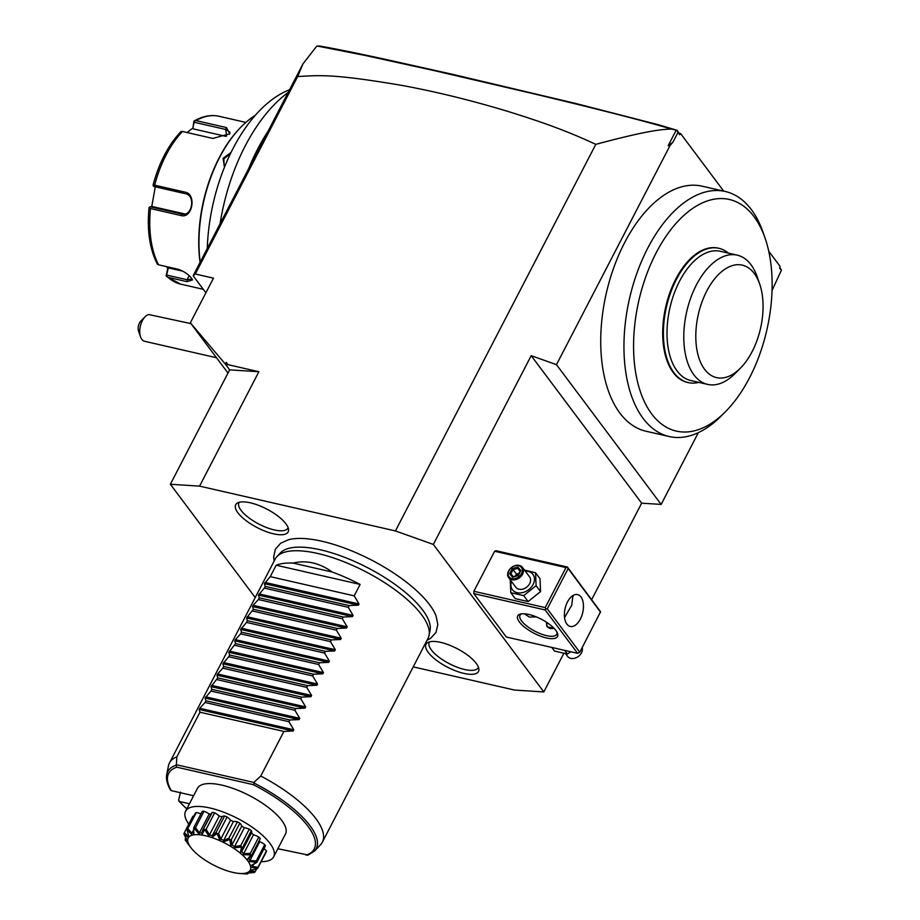 <?xml version="1.0" encoding="UTF-8"?>
<svg xmlns="http://www.w3.org/2000/svg" width="920" height="920" viewBox="0 0 920 920"><rect width="100%" height="100%" fill="white"/><g stroke="black" fill="none" stroke-linecap="round" stroke-linejoin="round"><path stroke-width="1.38" d="M413.229 666.873L514.602 690.069L543.823 691.932L433.343 544.433L395.416 530.943L199.571 486.128L170.361 484.265L255.219 597.551M274.137 561.062L273.665 557.083L275.39 549.171L280.738 543.168L288.661 539.672A89.182 31.521 27.4 0 1 361.272 555.047A89.182 31.521 27.4 0 1 429.548 604.67A89.182 31.521 27.4 0 1 436.103 616.101L437.816 624.588L435.999 632.419L430.525 638.388L427.006 640.297M476.249 663.377A29.543 10.442 27.4 0 1 478.894 669.127A29.543 10.442 27.4 0 1 458.712 671.945A29.543 10.442 27.4 0 1 428.248 652.395A29.543 10.442 27.4 0 1 427.708 642.597A29.543 10.442 27.4 0 1 451.582 646.024A29.543 10.442 27.4 0 1 476.249 663.377M237.935 512.819A29.543 10.442 27.4 0 1 237.383 503.022A29.543 10.442 27.4 0 1 261.268 506.46A29.543 10.442 27.4 0 1 285.924 523.802A29.543 10.442 27.4 0 1 288.57 529.563A29.543 10.442 27.4 0 1 268.398 532.37A29.543 10.442 27.4 0 1 237.935 512.819M433.343 544.433L531.185 355.672L641.665 503.171L591.721 599.529M543.823 691.932L563.753 653.476M473.811 593.619L506.322 637.019L577.656 653.349L545.146 609.948L473.811 593.619L473.869 591.284L494.626 551.252L496.041 550.723L567.387 567.042L565.972 567.571L545.215 607.614L545.882 608.936L547.285 608.833L579.795 652.234L577.656 653.349M531.185 355.672L556.473 364.665L661.146 504.413L641.665 503.171M768.74 251.24L780.114 266.42L779.619 268.18L781.436 270.043L779.792 267.548M723.706 191.118L680.639 133.618L679.65 134.722L677.971 132.48L672.922 142.209L670.208 145.233L556.473 364.665M781.298 270.411L772.041 290.478M698.337 432.653L661.146 504.413M765.141 238.326L763.151 232.576A125.695 69.471 102.9 0 0 725.293 191.486L702.075 186.173A125.695 69.471 102.9 0 0 624.599 242.696A125.695 69.471 102.9 0 0 646.001 431.227L669.219 436.54A125.695 69.471 102.9 0 0 721.188 415.989L725.477 411.688A118.806 65.665 102.9 0 0 749.581 377.671A118.806 65.665 102.9 0 0 765.141 238.326A118.806 65.665 102.9 0 0 656.121 252.908A118.806 65.665 102.9 0 0 643.31 399.291A118.806 65.665 102.9 0 0 725.477 411.688M317.204 46.023L365.183 55.453L434.205 70.61L535.141 94.116C600.519 109.779 645.955 121.428 671.428 129.053C661.894 129.363 647.944 130.375 595.803 144.348C569.434 132.146 546.79 123.475 507.092 111.17C470.833 100.245 435.792 91.666 401.959 85.41C330.406 73.289 319.067 75.52 297.678 76.509L302.956 63.894L316.664 46.264L319.435 46C341.504 49.829 369.38 55.901 382.49 58.707L452.433 74.29L575.644 103.454L658.352 124.717L676.994 130.295L679.236 133.296L680.639 133.618M302.956 63.894L268.065 131.215A148.085 81.846 102.9 0 0 248.676 168.613L193.142 275.758L195.304 274.01L213.486 278.162L190.348 322.805L225.308 364.044L226.159 362.399L228.102 364.688L258.877 371.726L199.571 486.128M220.064 223.824A148.085 81.846 -77.1 0 1 288.144 92.471M207.276 248.48A136.148 75.256 -77.1 0 1 286.522 91.011L289.616 89.642M255.219 115.402A108.479 59.961 102.9 0 0 241.569 126.465A108.479 59.961 102.9 0 0 200.192 262.154M224.526 167.049L223.054 158.32L231.035 152.478M241.569 126.465L240.925 127.109A107.445 59.386 102.9 0 0 200.065 262.407M245.87 122.417L219.155 116.299A86.089 47.587 102.9 0 0 196.04 120.612L226.412 127.558L229.816 133.779L212.865 138.437L182.482 131.48A86.089 47.587 102.9 0 0 154.652 185.184L185.023 192.13C196.88 193.982 192.452 219.121 180.837 215.498L150.466 208.541A86.089 47.587 102.9 0 0 158.562 264.799L177.755 269.18C183.62 271.066 188.232 274.102 191.59 278.3L192.544 279.898L187.117 281.681L167.923 277.288A86.089 47.587 102.9 0 0 180.757 284.154L203.297 289.317M158.562 264.799L157.4 264.236C149.695 249.101 146.901 230.276 149.028 207.748M149.201 207.886L150.466 208.541M192.061 278.978L187.082 279.726L166.612 275.045L166.773 276.655L180.757 284.154M166.347 266.582L167.773 268.364L166.14 275.908L167.923 277.288M196.04 120.612L193.901 121.164L192.958 127.983L187.047 132.526M219.155 116.299C210.933 114.528 202.595 116.093 194.166 120.991L194.028 122.222L225.687 129.467L229.977 132.284L229.23 134.309M153.099 185.023C158.999 162.898 168.28 145.084 180.941 131.595L182.482 131.48M154.652 185.184L153.123 185.575L153.352 184.805M185.023 192.13L185.506 193.729L153.847 186.484L153.123 185.575M185.506 193.729C195.925 195.465 192.096 217.12 181.873 214.015L150.213 206.77L149.201 207.391M182.953 214.176L184.023 214.164M150.213 206.77L152.984 206.689L184.989 214.003M151.731 206.724L155.273 186.806M166.612 275.045L168.36 267.881L182.907 271.204M167.773 268.364L168.36 267.881M192.958 127.983L194.028 122.222M193.303 128.903L225.952 136.379M224.767 166.451L224.1 165.715L223.882 158.803L230.46 153.64M268.065 131.215L248.676 168.613M297.678 76.509L195.304 274.01M671.428 129.053L676.994 130.295M676.97 130.571L677.971 132.48M676.062 130.456L668.161 145.705L672.922 142.209M670.208 145.233L668.161 145.705M395.416 530.943L595.803 144.348M228.102 364.688L225.975 364.952L229.655 369.863L170.361 484.265M226.159 362.399L225.975 364.952L225.308 364.044M227.999 373.06L190.348 322.805M229.655 369.863L258.877 371.726M205.907 292.801L193.142 275.758M190.98 323.633L148.626 314.513A13.777 7.613 102.9 0 0 145.141 316.71A13.777 7.613 102.9 0 0 142.347 320.654A13.777 7.613 102.9 0 0 140.541 336.8A13.777 7.613 102.9 0 0 144.693 341.308L216.522 357.742M140.541 336.8L138.563 331.062A6.888 3.806 -77.1 0 1 140.863 321.011L145.141 316.71M679.236 133.296L679.65 134.722M725.293 191.486A125.695 69.471 102.9 0 0 647.818 248.009A125.695 69.471 102.9 0 0 669.219 436.54M718.566 248.239A68.873 38.065 102.9 0 0 718.209 248.147A68.873 38.065 102.9 0 0 662.733 330.165A68.873 38.065 102.9 0 0 687.493 382.433A68.873 38.065 102.9 0 0 687.838 382.513M728.41 253.138A68.873 38.065 102.9 0 0 718.911 248.308A68.873 38.065 102.9 0 0 663.435 330.326A68.873 38.065 102.9 0 0 688.194 382.593A68.873 38.065 102.9 0 0 698.832 382.375M707.652 384.399L690.862 380.558A66.297 36.639 -77.1 0 1 667.034 330.245A66.297 36.639 102.9 0 1 720.44 251.309L737.219 255.15A66.297 36.639 102.9 0 0 683.87 332.615A66.297 36.639 102.9 0 0 707.652 384.399A66.297 36.639 102.9 0 0 735.057 373.554L740.416 368.172A57.684 31.878 102.9 0 0 763.036 308.913A57.684 31.878 102.9 0 0 759.667 284.004A57.684 31.878 102.9 0 0 722.614 270.859A57.684 31.878 102.9 0 0 695.831 333.834A57.684 31.878 102.9 0 0 740.416 368.172M759.667 284.004L757.194 276.828A66.297 36.639 102.9 0 0 737.219 255.15M555.806 630.361A22.379 7.912 27.4 0 1 557.393 633.086A22.379 7.912 27.4 0 1 544.145 637.365A22.379 7.912 27.4 0 1 519.443 622.046A22.379 7.912 27.4 0 1 520.593 614.008A22.379 7.912 27.4 0 1 538.809 617.976A22.379 7.912 27.4 0 1 555.806 630.361M545.146 609.948L545.882 608.936M545.215 607.614L473.869 591.284M565.972 567.571L494.626 551.252M579.795 652.234L600.564 611.765L567.387 567.042M600.553 612.191L567.375 567.467M568.042 568.79L547.285 608.833M566.881 624.105A16.353 9.039 -77.1 0 1 566.11 605.084A16.353 9.039 -77.1 0 1 577.564 594.573A16.353 9.039 -77.1 0 1 580.957 596.931A16.353 9.039 -77.1 0 1 581.727 615.952A16.353 9.039 -77.1 0 1 570.273 626.462A16.353 9.039 -77.1 0 1 566.881 624.105M564.547 617.55L571.768 605.222L572.918 595.539M556.91 632.051A20.665 7.302 27.4 0 1 556.703 634.282A20.665 7.302 27.4 0 1 540.868 633.891A20.665 7.302 27.4 0 1 521.582 620.931A20.665 7.302 27.4 0 1 520.018 615.261A20.665 7.302 27.4 0 1 521.721 613.812M536.337 616.894L529.287 617.078L524.457 613.778M571.929 596.24A20.665 7.302 -152.6 0 0 573.252 596.217M553.92 628.176L547.227 626.899L546.261 622.069M547.389 627.095A7.233 5.462 143.2 0 1 547.009 622.553M547.089 622.621A6.888 5.198 -36.8 0 0 553.863 628.199M551.793 647.427L554.495 651.049L567.422 654.005L564.707 650.382M567.422 654.005L570.848 651.785M582.176 647.645A8.614 6.497 143.2 0 1 581.486 652.832A8.614 6.497 -36.8 0 1 574.609 658.271A8.614 6.497 -36.8 0 1 567.605 656.397L565.65 653.775M510.255 579.772L510.784 592.687L515.223 598.609L528.137 601.565L540.534 591.594L540.005 578.68L535.566 572.769L524.423 570.032M540.534 591.594L536.096 585.683L535.566 572.769M528.137 601.565L523.71 595.643L536.096 585.683M510.784 592.687L523.71 595.643M511.508 581.497A12.811 9.66 -36.8 0 0 518.063 592.871A12.811 9.66 -36.8 0 0 533.094 584.453A12.811 9.66 -36.8 0 0 525.285 571.182M508.679 577.737L515.798 587.224A8.614 6.497 -36.8 0 0 522.79 589.11A8.614 6.497 -36.8 0 0 529.678 583.671A8.614 6.497 -36.8 0 0 529.575 576.909L522.468 567.41A8.614 6.497 -36.8 0 0 515.464 565.535A8.614 6.497 -36.8 0 0 508.576 570.975A8.614 6.497 143.2 0 0 508.679 577.737A8.614 6.497 143.2 0 0 515.683 579.611A8.614 6.497 143.2 0 0 522.572 574.172A8.614 6.497 -36.8 0 0 522.468 567.41M521.536 573.562A7.751 5.853 143.2 0 1 511.899 578.553A7.751 5.853 143.2 0 1 508.944 570.688A7.751 5.853 -36.8 0 1 518.569 565.685A7.751 5.853 -36.8 0 1 521.536 573.562M518.224 575.644L520.846 570.572L517.868 567.053L512.256 568.606L509.622 573.678L512.612 577.197L518.063 575.517M520.846 570.572L520.26 571.285L520.846 570.572M512.612 577.197L513.394 576.817L512.612 577.197M509.622 573.678L510.91 573.884L513.256 576.656M513.383 576.794L510.887 573.861L513.096 569.653L512.256 568.606M517.868 567.053L517.776 568.353L513.096 569.653L517.546 575.471M520.03 571.366L517.776 568.353L520.145 571.147M515.372 576.069L516.408 574.068L518.995 573.355M254.196 783.138L253.276 784.668L176.812 767.176L175.984 765.244L176.341 764.716L253.862 782.46L254.196 783.138A83.662 29.578 27.4 0 1 314.525 851.081L320.528 844.755A86.089 30.429 -152.6 0 0 322.334 842.225L428.041 638.296A86.089 30.429 -152.6 0 0 429.065 635.363A86.089 30.429 -152.6 0 0 421.544 614.686A86.089 30.429 -152.6 0 0 345.08 562.223A86.089 30.429 -152.6 0 0 276.977 556.531L280.473 552.839A84.674 29.934 27.4 0 1 347.449 558.44A84.674 29.934 27.4 0 1 422.671 610.04A84.674 29.934 27.4 0 1 430.065 630.372A84.674 29.934 27.4 0 1 429.318 632.741M276.977 556.531A86.089 30.429 -152.6 0 0 275.172 559.061L169.464 762.979A86.089 30.429 -152.6 0 0 168.44 765.923L166.727 774.479A83.662 29.578 27.4 0 1 175.984 765.244M322.334 842.225A86.089 30.429 -152.6 0 0 315.847 818.605A86.089 30.429 -152.6 0 0 260.774 776.043L283.9 731.423L293.169 731.009L199.157 709.504L199.778 708.285L205.022 702.489L288.949 721.694L293.802 729.801L293.169 731.009M277.851 848.723L308.027 855.002M170.487 789.268L171.304 790.636L193.602 795.742M273.631 856.876A49.588 17.526 27.4 0 0 256.714 830.495A49.588 17.526 27.4 0 0 210.093 808.013A49.588 17.526 -152.6 0 0 185.575 811.233L197.432 788.359A49.588 17.526 27.4 0 1 235.439 789.303A49.588 17.526 27.4 0 1 281.738 820.398A49.588 17.526 27.4 0 1 285.476 834.003L273.631 856.876A49.588 17.526 27.4 0 1 261.222 861.672M189.439 803.769L179.434 801.481L178.618 800.112L180.527 792.143M186.806 808.852A82.007 28.98 27.4 0 1 179.434 801.481L178.618 800.112M185.575 811.233A49.588 17.526 -152.6 0 0 188.807 824.136M250.435 865.869L256.933 862.327L252.31 865.099L252.597 866.467L257.979 867.261L266.489 850.862A40.894 14.455 27.4 0 1 266.305 851.862L257.508 868.595A40.894 14.455 -152.6 0 0 257.519 868.491L250.677 867.019L250.435 865.869A34.925 12.351 -152.6 0 0 248.101 861.269L247.043 859.866A34.925 12.351 -152.6 0 0 242.029 854.657L240.304 853.162A34.925 12.351 -152.6 0 0 233.208 847.964L231.012 846.572A34.925 12.351 -152.6 0 0 222.709 842.019L220.305 840.891A34.925 12.351 -152.6 0 0 211.784 837.522L209.461 836.797A34.925 12.351 -152.6 0 0 201.744 835.026L199.801 834.785A34.925 12.351 -152.6 0 0 193.833 834.831L192.475 835.107A34.925 12.351 -152.6 0 0 188.968 836.958L188.381 837.706A34.925 12.351 -152.6 0 0 187.749 841.144L188.002 842.294L185.15 839.937L185.828 837.487M266.489 850.862A10.488 3.703 -152.6 0 0 263.994 848.7M247.043 859.866L250.7 855.059L251.735 854.967L248.722 858.831L249.975 860.499L256.243 860.982L264.753 844.583A40.894 14.455 27.4 0 1 265.431 845.928L256.933 862.327M264.753 844.583A10.488 3.703 -152.6 0 0 259.75 841.639A36.374 12.857 -152.6 0 0 259.164 840.834M260.245 838.568L251.47 855.669L260.095 839.029A10.488 3.703 -152.6 0 0 260.245 838.568A40.894 14.455 27.4 0 0 258.773 837.039A10.488 3.703 -152.6 0 0 253.483 834.75A36.374 12.857 -152.6 0 0 251.459 833.014A10.488 3.703 -152.6 0 0 251.608 832.715A10.488 3.703 -152.6 0 0 251.355 830.656A40.894 14.455 27.4 0 0 249.285 829.138A10.488 3.703 -152.6 0 0 244.34 827.781A36.374 12.857 -152.6 0 0 241.718 826.125A10.488 3.703 -152.6 0 0 239.844 823.158A40.894 14.455 27.4 0 0 237.417 821.824A10.488 3.703 -152.6 0 0 233.415 821.571A36.374 12.857 -152.6 0 0 230.552 820.226A10.488 3.703 -152.6 0 0 227.102 816.971A40.894 14.455 27.4 0 0 224.606 815.994A10.488 3.703 -152.6 0 0 222.03 816.868A36.374 12.857 -152.6 0 0 219.27 815.994A10.488 3.703 -152.6 0 0 214.647 812.843A40.894 14.455 27.4 0 0 212.393 812.337A10.488 3.703 -152.6 0 0 211.646 813.015L202.779 830.116L212.393 812.337M211.048 814.154A36.374 12.857 -152.6 0 0 209.242 813.935A10.488 3.703 -152.6 0 0 204.01 811.279A40.894 14.455 27.4 0 0 202.262 811.29L193.763 827.689L193.833 834.831M200.882 813.947A10.488 3.703 -152.6 0 0 196.454 812.452A40.894 14.455 27.4 0 0 195.431 812.992L186.933 829.403L188.968 836.958M193.74 816.258A10.488 3.703 -152.6 0 0 192.901 816.235L184.402 832.646L187.668 835.912L188.301 834.716M188.381 837.706L183.896 833.853L184.402 832.646M183.896 833.853A40.894 14.455 -152.6 0 0 183.873 833.957L188.002 842.294A34.925 12.351 -152.6 0 0 190.336 846.894L191.383 848.297A34.925 12.351 -152.6 0 0 192.05 849.102A34.925 12.351 -152.6 0 0 196.408 853.507L198.133 855.002A34.925 12.351 -152.6 0 0 205.217 860.2L207.414 861.591A34.925 12.351 -152.6 0 0 215.728 866.145L218.132 867.272A34.925 12.351 -152.6 0 0 226.653 870.642L228.976 871.366A34.925 12.351 -152.6 0 0 236.681 873.137L238.636 873.379A34.925 12.351 -152.6 0 0 238.947 873.413A34.925 12.351 -152.6 0 0 244.605 873.333L245.962 873.057A34.925 12.351 -152.6 0 0 249.469 871.206L250.056 870.458A34.925 12.351 -152.6 0 0 250.677 867.019M187.668 835.912L188.37 835.015L187.519 831.611M192.475 835.107L187.07 829.863L196.454 812.452M187.956 828.862L191.877 833.163L193.464 830.127M191.877 833.163L193.487 832.841L193.763 827.689M199.801 834.785L194.315 828.448L195.511 827.678L204.01 811.279M195.511 827.678L199.467 832.795L209.242 813.935M199.467 832.795L201.779 833.094L202.779 830.116M209.461 836.797L204.723 829.771L206.149 829.253L214.647 812.843M204.723 829.771A40.894 14.455 -152.6 0 0 204.505 829.725L201.744 835.026M203.895 828.736L204.505 829.725M206.149 829.253L209.495 834.854L219.27 815.994M209.495 834.854L212.255 835.728L222.03 816.868M212.255 835.728L216.108 832.393L224.606 815.994M220.305 840.891L217.074 833.692L218.592 833.37L227.102 816.971M217.074 833.692A40.894 14.455 -152.6 0 0 216.821 833.589L211.784 837.522M216.108 832.393L216.821 833.589M218.592 833.37L220.777 839.086L230.552 820.226M220.777 839.086L223.64 840.431L233.415 821.571M223.64 840.431L228.907 838.223L237.417 821.824M231.012 846.572L229.85 839.73L231.345 839.557L239.844 823.158M229.85 839.73A40.894 14.455 -152.6 0 0 229.609 839.592L222.709 842.019M228.907 838.223L229.609 839.592M231.345 839.557L231.943 844.985L241.718 826.125M231.943 844.985L234.565 846.641L244.34 827.781M234.565 846.641L240.775 845.537L249.285 829.138M240.304 853.162L241.534 847.147L242.857 847.055L251.355 830.656M241.534 847.147A40.894 14.455 -152.6 0 0 241.327 846.998L233.208 847.964M240.775 845.537L241.327 846.998M242.857 847.055L241.649 851.839L243.708 853.61L253.483 834.75M251.608 832.715L241.649 851.839M243.708 853.61L250.274 853.449L258.773 837.039M250.7 855.059A40.894 14.455 -152.6 0 0 250.55 854.898L242.029 854.657M250.274 853.449L250.55 854.898M249.975 860.499L259.75 841.639M256.243 862.5A40.894 14.455 -152.6 0 0 256.174 862.373L248.101 861.269M256.243 860.982L256.174 862.373M252.597 866.467L253.69 864.363M257.979 867.261L257.519 868.491M252.425 869.756L251.275 870.791L255.265 871.505L256.68 868.768M238.636 873.379L247.089 874A40.894 14.455 -152.6 0 0 247.261 874L244.605 873.333L245.962 873.057L254.322 872.585A40.894 14.455 -152.6 0 0 254.426 872.528L249.469 871.206M255.265 871.505L254.426 872.528M248.434 873.206L247.261 874M190.704 847.389L191.383 848.297L190.693 847.274M185.15 839.937A40.894 14.455 -152.6 0 0 185.219 840.075L190.336 846.894M185.265 838.568L187.346 840.719L187.047 839.35M257.508 868.595L250.999 870.136M191.452 848.389L192.05 849.102M332.304 572.056L293.135 563.097C306.36 559.9 319.424 562.879 332.304 572.056A86.089 30.429 -152.6 0 1 360.111 584.418L354.177 595.849L359.03 603.957L358.397 605.176L349.128 605.578L348.243 607.292L353.096 615.399L352.475 616.607L343.206 617.021L342.32 618.734L347.173 626.842L346.541 628.049L337.272 628.463L336.386 630.177L341.24 638.273L340.607 639.492L331.338 639.906L330.452 641.608L335.317 649.716L334.684 650.934L325.416 651.348L324.53 653.05L329.383 661.158L328.75 662.377L319.481 662.779L318.596 664.493L323.449 672.6L322.828 673.808L313.547 674.222L312.662 675.935L317.526 684.043L316.894 685.25L307.625 685.664L306.74 687.378L311.592 695.474L310.96 696.693L301.691 697.107L300.805 698.809L305.659 706.917L305.037 708.135L295.768 708.549L294.872 710.251L299.736 718.359L299.103 719.578L289.834 719.981L288.949 721.694M293.135 563.097A86.089 30.429 -152.6 0 0 276.172 565.213L270.25 576.644L264.385 583.659L265.202 586.385L264.316 588.087L258.451 595.102L259.279 597.816L258.382 599.529L253.149 605.325L252.528 606.544L253.345 609.258L246.594 617.976L247.411 620.701L246.525 622.414L240.66 629.418L241.488 632.144L240.603 633.845L235.359 639.641L234.738 640.86L235.554 643.586L228.804 652.303L229.62 655.017L228.735 656.731L222.87 663.745L223.698 666.459L222.812 668.173L217.568 673.969L216.947 675.176L217.764 677.902L211.013 686.619L211.83 689.344L210.945 691.046L205.079 698.061L205.907 700.787L205.022 702.489M169.464 762.979A86.089 30.429 -152.6 0 1 176.847 756.838L199.973 712.218L199.157 709.504M253.862 782.46L260.774 776.043M176.847 756.838L176.341 764.716M199.973 712.218L283.9 731.423M205.907 700.787L289.834 719.981M210.945 691.046L294.872 710.251M211.83 689.344L295.768 708.549M216.878 679.604L300.805 698.809M217.764 677.902L301.691 697.107M222.812 668.173L306.74 687.378M223.698 666.459L307.625 685.664M228.735 656.731L312.662 675.935M229.62 655.017L313.547 674.222M234.669 645.288L318.596 664.493M235.554 643.586L319.481 662.779M240.603 633.845L324.53 653.05M241.488 632.144L325.416 651.348M246.525 622.414L330.452 641.608M247.411 620.701L331.338 639.906M252.459 610.972L336.386 630.177M253.345 609.258L337.272 628.463M258.382 599.529L342.32 618.734M259.279 597.816L343.206 617.021M264.316 588.087L348.243 607.292M265.202 586.385L349.128 605.578M270.25 576.644L354.177 595.849M360.111 584.418L276.172 565.213M429.594 641.838A27.554 9.741 -152.6 0 0 431.353 649.899A27.554 9.741 -152.6 0 0 457.815 667.46A27.554 9.741 -152.6 0 0 478.423 667.149M239.269 502.274A27.554 9.741 -152.6 0 0 241.028 510.335A27.554 9.741 -152.6 0 0 267.502 527.896A27.554 9.741 -152.6 0 0 288.098 527.585M187.117 281.681L187.082 279.726L189.175 275.689M226.412 127.558L225.687 129.467L226.642 136.022M180.837 215.498L181.873 214.015M223.054 158.32L223.882 158.803M253.276 784.668A82.007 28.98 27.4 0 1 306.107 855.186M171.304 790.636A82.007 28.98 27.4 0 1 176.812 767.176M293.802 729.801L199.778 708.285M299.103 719.578L205.079 698.061M299.736 718.359L205.712 696.842M305.037 708.135L211.013 686.619M305.659 706.917L211.646 685.411M310.96 696.693L216.947 675.176M311.592 695.474L217.568 673.969M316.894 685.25L222.87 663.745M317.526 684.043L223.502 662.526M322.828 673.808L228.804 652.303M323.449 672.6L229.436 651.084M328.75 662.377L234.738 640.86M329.383 661.158L235.359 639.641M334.684 650.934L240.66 629.418M335.317 649.716L241.293 628.21M340.607 639.492L246.594 617.976M341.24 638.273L247.227 616.768M346.541 628.049L252.528 606.544M347.173 626.842L253.149 605.325M352.475 616.607L258.451 595.102M353.096 615.399L259.083 593.883M358.397 605.176L264.385 583.659M359.03 603.957L265.017 582.441M718.209 248.147L718.911 248.308M687.493 382.433L688.194 382.593M513.084 576.702L517.96 575.356L520.237 570.963M430.065 630.372L429.065 635.363M314.525 851.081L307.763 855.266M170.591 790.142C167.175 784.323 165.887 779.102 166.727 774.479M186.725 809.002L178.848 801.147"/></g></svg>

